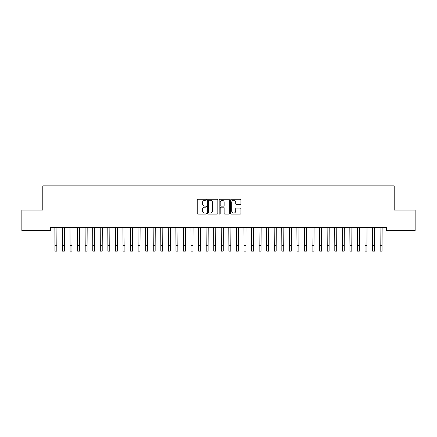 <?xml version="1.0" encoding="UTF-8"?>
<svg xmlns="http://www.w3.org/2000/svg" width="437" height="437" viewBox="0 0 437 437"><rect width="100%" height="100%" fill="white"/><g stroke="black" fill="none" stroke-linecap="round" stroke-linejoin="round"><path stroke-width="0.66" d="M206.401 199.769A0.519 0.519 0 0 0 205.882 199.25L197.994 199.25A0.743 0.743 0 0 0 197.251 199.993L197.251 213.354A0.743 0.743 0 0 0 197.994 214.097L205.882 214.097A0.519 0.519 0 0 0 206.401 213.578A0.519 0.519 0 0 0 205.882 213.059L204.86 213.059A2.376 2.376 0 0 1 202.484 210.683L202.484 209.569A2.376 2.376 0 0 1 204.86 207.193L205.882 207.193A0.519 0.519 0 0 0 206.401 206.674A0.519 0.519 0 0 0 205.882 206.155L204.86 206.155A2.376 2.376 0 0 1 202.484 203.779L202.484 202.664A2.376 2.376 0 0 1 204.86 200.288L205.882 200.288A0.519 0.519 0 0 0 206.401 199.769M240.197 204.483A0.743 0.743 0 0 0 240.94 203.74L240.94 199.993A0.743 0.743 0 0 0 240.197 199.25L231.435 199.25A0.743 0.743 0 0 0 230.692 199.993L230.692 213.354A0.743 0.743 0 0 0 231.435 214.097L240.197 214.097A0.743 0.743 0 0 0 240.94 213.354L240.94 208.826A0.743 0.743 0 0 0 240.197 208.083L236.45 208.083A0.743 0.743 0 0 0 235.707 208.826L235.707 211.071A1.988 1.988 0 0 1 233.719 213.059A1.988 1.988 0 0 1 231.736 211.071L231.736 202.276A1.988 1.988 0 0 1 233.719 200.288A1.988 1.988 0 0 1 235.707 202.276L235.707 203.74A0.743 0.743 0 0 0 236.45 204.483L240.197 204.483M386.636 227.475L50.364 227.475L50.364 230.501L21.85 230.501L21.85 210.077L42.799 210.077L42.799 185.872L394.201 185.872L394.201 210.077L415.15 210.077L415.15 230.501L386.636 230.501L386.636 227.475M217.85 199.993A0.743 0.743 0 0 0 217.107 199.25L208.345 199.25A0.743 0.743 0 0 0 207.608 199.993L207.608 213.354A0.743 0.743 0 0 0 208.345 214.097L217.107 214.097A0.743 0.743 0 0 0 217.85 213.354L217.85 199.993M219.893 199.25L228.655 199.25A0.743 0.743 0 0 1 229.392 199.993L229.392 213.354A0.743 0.743 0 0 1 228.655 214.097L224.902 214.097A0.743 0.743 0 0 1 224.159 213.354L224.159 207.936A0.743 0.743 0 0 0 223.416 207.193L220.931 207.193A0.743 0.743 0 0 0 220.188 207.936L220.188 213.578A0.519 0.519 0 0 1 219.669 214.097A0.519 0.519 0 0 1 219.15 213.578L219.15 199.993A0.743 0.743 0 0 1 219.893 199.25M209.165 200.288A0.519 0.519 0 0 0 208.646 200.807L208.646 212.54A0.519 0.519 0 0 0 209.165 213.059L210.241 213.059A2.376 2.376 0 0 0 212.617 210.683L212.617 202.664A2.376 2.376 0 0 0 210.241 200.288L209.165 200.288M224.159 202.315A1.988 1.988 0 0 0 222.176 200.326A1.988 1.988 0 0 0 220.188 202.315L220.188 205.412A0.743 0.743 0 0 0 220.931 206.155L223.416 206.155A0.743 0.743 0 0 0 224.159 205.412L224.159 202.315M54.844 227.475L54.942 245.452L56.832 245.452L56.925 227.475M54.942 245.452L54.942 251.128L56.832 251.128L56.832 245.452M62.409 227.475L62.502 245.452L64.392 245.452L64.49 227.475M62.502 245.452L62.502 251.128L64.392 251.128L64.392 245.452M69.969 227.475L70.067 245.452L71.958 245.452L72.056 227.475M70.067 245.452L70.067 251.128L71.958 251.128L71.958 245.452M77.535 227.475L77.633 245.452L79.523 245.452L79.616 227.475M77.633 245.452L77.633 251.128L79.523 251.128L79.523 245.452M85.1 227.475L85.193 245.452L87.083 245.452L87.181 227.475M85.193 245.452L85.193 251.128L87.083 251.128L87.083 245.452M92.66 227.475L92.759 245.452L94.649 245.452L94.742 227.475M92.759 245.452L92.759 251.128L94.649 251.128L94.649 245.452M100.226 227.475L100.319 245.452L102.214 245.452L102.307 227.475M100.319 245.452L100.319 251.128L102.214 251.128L102.214 245.452M107.786 227.475L107.884 245.452L109.774 245.452L109.873 227.475M107.884 245.452L107.884 251.128L109.774 251.128L109.774 245.452M115.352 227.475L115.45 245.452L117.34 245.452L117.433 227.475M115.45 245.452L115.45 251.128L117.34 251.128L117.34 245.452M122.917 227.475L123.01 245.452L124.9 245.452L124.998 227.475M123.01 245.452L123.01 251.128L124.9 251.128L124.9 245.452M130.477 227.475L130.576 245.452L132.466 245.452L132.564 227.475M130.576 245.452L130.576 251.128L132.466 251.128L132.466 245.452M138.043 227.475L138.136 245.452L140.031 245.452L140.124 227.475M138.136 245.452L138.136 251.128L140.031 251.128L140.031 245.452M145.608 227.475L145.701 245.452L147.591 245.452L147.69 227.475M145.701 245.452L145.701 251.128L147.591 251.128L147.591 245.452M153.168 227.475L153.267 245.452L155.157 245.452L155.25 227.475M153.267 245.452L153.267 251.128L155.157 251.128L155.157 245.452M160.734 227.475L160.827 245.452L162.717 245.452L162.815 227.475M160.827 245.452L160.827 251.128L162.717 251.128L162.717 245.452M168.294 227.475L168.392 245.452L170.283 245.452L170.381 227.475M168.392 245.452L168.392 251.128L170.283 251.128L170.283 245.452M175.86 227.475L175.958 245.452L177.848 245.452L177.941 227.475M175.958 245.452L175.958 251.128L177.848 251.128L177.848 245.452M183.425 227.475L183.518 245.452L185.408 245.452L185.507 227.475M183.518 245.452L183.518 251.128L185.408 251.128L185.408 245.452M190.985 227.475L191.084 245.452L192.974 245.452L193.067 227.475M191.084 245.452L191.084 251.128L192.974 251.128L192.974 245.452M198.551 227.475L198.644 245.452L200.539 245.452L200.632 227.475M198.644 245.452L198.644 251.128L200.539 251.128L200.539 245.452M206.111 227.475L206.209 245.452L208.099 245.452L208.198 227.475M206.209 245.452L206.209 251.128L208.099 251.128L208.099 245.452M213.677 227.475L213.775 245.452L215.665 245.452L215.758 227.475M213.775 245.452L213.775 251.128L215.665 251.128L215.665 245.452M221.242 227.475L221.335 245.452L223.225 245.452L223.323 227.475M221.335 245.452L221.335 251.128L223.225 251.128L223.225 245.452M228.802 227.475L228.901 245.452L230.791 245.452L230.889 227.475M228.901 245.452L228.901 251.128L230.791 251.128L230.791 245.452M236.368 227.475L236.461 245.452L238.356 245.452L238.449 227.475M236.461 245.452L236.461 251.128L238.356 251.128L238.356 245.452M243.933 227.475L244.026 245.452L245.916 245.452L246.015 227.475M244.026 245.452L244.026 251.128L245.916 251.128L245.916 245.452M251.493 227.475L251.592 245.452L253.482 245.452L253.575 227.475M251.592 245.452L251.592 251.128L253.482 251.128L253.482 245.452M259.059 227.475L259.152 245.452L261.042 245.452L261.14 227.475M259.152 245.452L259.152 251.128L261.042 251.128L261.042 245.452M266.619 227.475L266.717 245.452L268.608 245.452L268.706 227.475M266.717 245.452L266.717 251.128L268.608 251.128L268.608 245.452M274.185 227.475L274.283 245.452L276.173 245.452L276.266 227.475M274.283 245.452L274.283 251.128L276.173 251.128L276.173 245.452M281.75 227.475L281.843 245.452L283.733 245.452L283.832 227.475M281.843 245.452L281.843 251.128L283.733 251.128L283.733 245.452M289.31 227.475L289.409 245.452L291.299 245.452L291.392 227.475M289.409 245.452L289.409 251.128L291.299 251.128L291.299 245.452M296.876 227.475L296.969 245.452L298.864 245.452L298.957 227.475M296.969 245.452L296.969 251.128L298.864 251.128L298.864 245.452M304.436 227.475L304.534 245.452L306.424 245.452L306.523 227.475M304.534 245.452L304.534 251.128L306.424 251.128L306.424 245.452M312.002 227.475L312.1 245.452L313.99 245.452L314.083 227.475M312.1 245.452L312.1 251.128L313.99 251.128L313.99 245.452M319.567 227.475L319.66 245.452L321.55 245.452L321.648 227.475M319.66 245.452L319.66 251.128L321.55 251.128L321.55 245.452M327.127 227.475L327.226 245.452L329.116 245.452L329.214 227.475M327.226 245.452L327.226 251.128L329.116 251.128L329.116 245.452M334.693 227.475L334.786 245.452L336.681 245.452L336.774 227.475M334.786 245.452L334.786 251.128L336.681 251.128L336.681 245.452M342.258 227.475L342.351 245.452L344.241 245.452L344.34 227.475M342.351 245.452L342.351 251.128L344.241 251.128L344.241 245.452M349.818 227.475L349.917 245.452L351.807 245.452L351.9 227.475M349.917 245.452L349.917 251.128L351.807 251.128L351.807 245.452M357.384 227.475L357.477 245.452L359.367 245.452L359.465 227.475M357.477 245.452L357.477 251.128L359.367 251.128L359.367 245.452M364.944 227.475L365.042 245.452L366.933 245.452L367.031 227.475M365.042 245.452L365.042 251.128L366.933 251.128L366.933 245.452M372.51 227.475L372.608 245.452L374.498 245.452L374.591 227.475M372.608 245.452L372.608 251.128L374.498 251.128L374.498 245.452M380.075 227.475L380.168 245.452L382.058 245.452L382.156 227.475M380.168 245.452L380.168 251.128L382.058 251.128L382.058 245.452M54.942 251.128L56.832 251.128M62.502 251.128L64.392 251.128M70.067 251.128L71.958 251.128M77.633 251.128L79.523 251.128M85.193 251.128L87.083 251.128M92.759 251.128L94.649 251.128M100.319 251.128L102.214 251.128M107.884 251.128L109.774 251.128M115.45 251.128L117.34 251.128M123.01 251.128L124.9 251.128M130.576 251.128L132.466 251.128M138.136 251.128L140.031 251.128M145.701 251.128L147.591 251.128M153.267 251.128L155.157 251.128M160.827 251.128L162.717 251.128M168.392 251.128L170.283 251.128M175.958 251.128L177.848 251.128M183.518 251.128L185.408 251.128M191.084 251.128L192.974 251.128M198.644 251.128L200.539 251.128M206.209 251.128L208.099 251.128M213.775 251.128L215.665 251.128M221.335 251.128L223.225 251.128M228.901 251.128L230.791 251.128M236.461 251.128L238.356 251.128M244.026 251.128L245.916 251.128M251.592 251.128L253.482 251.128M259.152 251.128L261.042 251.128M266.717 251.128L268.608 251.128M274.283 251.128L276.173 251.128M281.843 251.128L283.733 251.128M289.409 251.128L291.299 251.128M296.969 251.128L298.864 251.128M304.534 251.128L306.424 251.128M312.1 251.128L313.99 251.128M319.66 251.128L321.55 251.128M327.226 251.128L329.116 251.128M334.786 251.128L336.681 251.128M342.351 251.128L344.241 251.128M349.917 251.128L351.807 251.128M357.477 251.128L359.367 251.128M365.042 251.128L366.933 251.128M372.608 251.128L374.498 251.128M380.168 251.128L382.058 251.128"/></g></svg>
